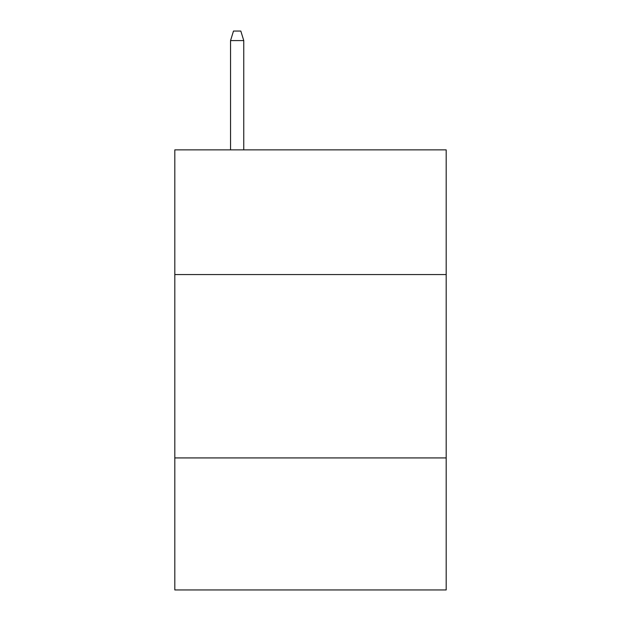 <?xml version="1.0" encoding="UTF-8"?>
<svg xmlns="http://www.w3.org/2000/svg" width="621" height="621" viewBox="0 0 621 621"><rect width="100%" height="100%" fill="white"/><g stroke="black" fill="none" stroke-linecap="round" stroke-linejoin="round"><path stroke-width="0.93" d="M446.188 274.56L446.188 149.871L174.811 149.871L174.811 274.56L446.188 274.56L446.188 589.95L174.811 589.95L174.811 274.56M446.188 457.925L174.811 457.925M243.758 149.871L243.758 40.582L230.554 40.582L230.554 149.871M230.554 40.582L233.488 31.05L240.824 31.05L243.758 40.582"/></g></svg>
